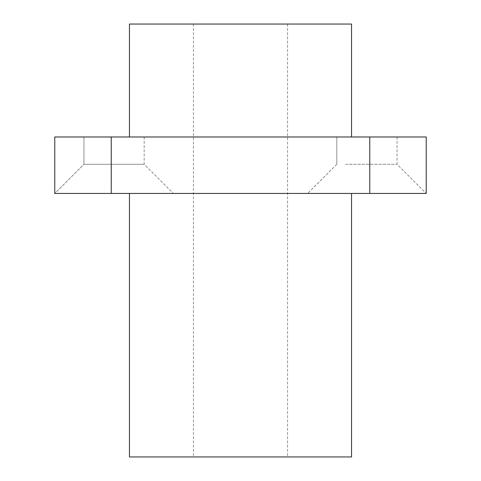 <?xml version="1.0" encoding="UTF-8"?>
<svg xmlns="http://www.w3.org/2000/svg" width="481" height="481" viewBox="0 0 481 481"><rect width="100%" height="100%" fill="white"/><g stroke="black" fill="none" stroke-linecap="round" stroke-linejoin="round"><path stroke-width="0.36" stroke-dasharray="2.4 1.8" d="M54.774 136.983L426.226 136.983L426.226 193.446L54.774 193.446L173.352 193.446L54.774 193.446L83.953 164.274L144.18 164.274L83.953 164.274L144.18 164.274L83.953 164.274L54.774 193.446M207.227 456.95L287.554 456.95L207.227 456.95M207.227 24.05L287.554 24.05L207.227 24.05M345.641 164.274L397.047 164.274L345.641 164.274M345.641 136.983L397.047 136.983L345.641 136.983M325.012 193.446L366.937 193.446L325.012 193.446M92.773 136.983L144.18 136.983L92.773 136.983M319.023 193.446L129.449 193.446L319.023 193.446M129.449 456.95L351.551 456.95M129.449 24.05L351.551 24.05M319.023 136.983L129.449 136.983L319.023 136.983M369.757 136.983L369.757 193.446M111.243 136.983L111.243 193.446M193.446 24.05L193.446 456.95M336.82 164.274L307.648 193.446L336.82 164.274L336.82 136.983L336.82 164.274M83.953 136.983L83.953 164.274L83.953 136.983M144.18 136.983L144.18 164.274L173.352 193.446L144.18 164.274L144.18 136.983M397.047 136.983L397.047 164.274L426.226 193.446L397.047 164.274L397.047 136.983M287.554 24.05L287.554 456.95"/><path stroke-width="0.72" d="M351.551 193.446L351.551 456.95L129.449 456.95L129.449 193.446M351.551 136.983L351.551 24.05L129.449 24.05L129.449 136.983M111.243 136.983L54.774 136.983L54.774 193.446L426.226 193.446L426.226 136.983L111.243 136.983L111.243 193.446M54.774 136.983L54.774 193.446M369.757 136.983L369.757 193.446"/></g></svg>
